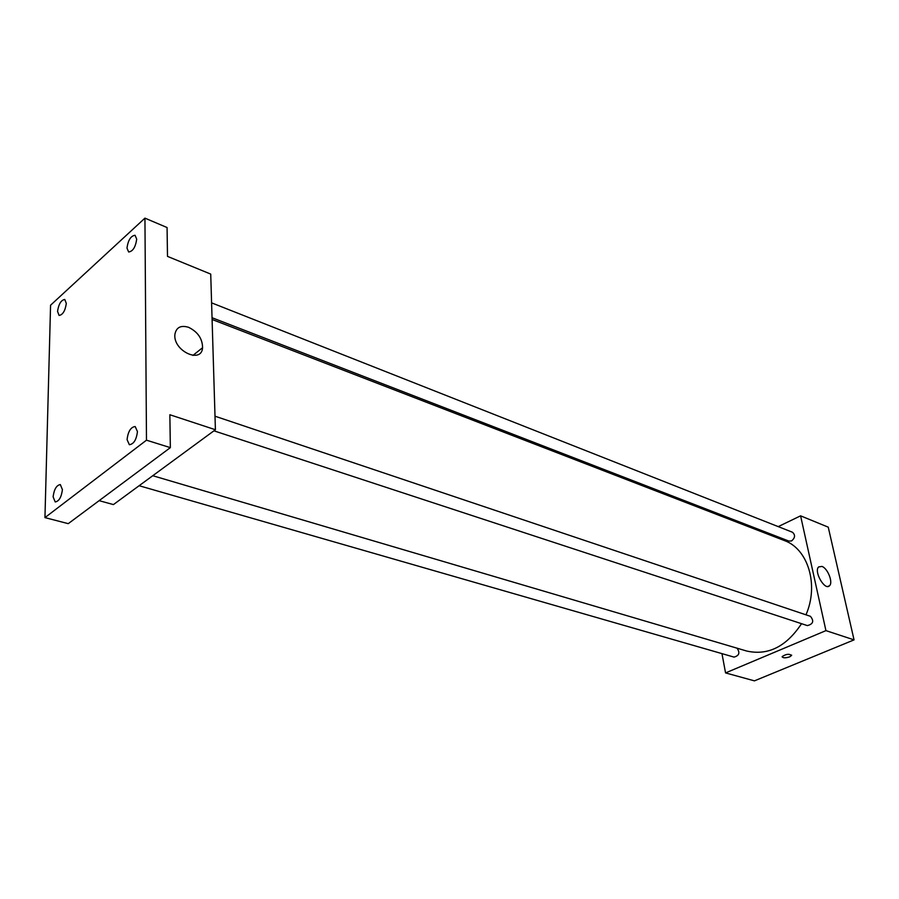 <?xml version="1.0" encoding="UTF-8"?>
<svg xmlns="http://www.w3.org/2000/svg" width="899" height="899" viewBox="0 0 899 899"><rect width="100%" height="100%" fill="white"/><g stroke="black" fill="none" stroke-linecap="round" stroke-linejoin="round"><path stroke-width="1.35" d="M778.231 526.623L800.593 515.835L828.249 527.162L854.05 639.874L754.43 680.858L725.56 672.913L721.964 653.618M152.763 475.717L746.698 651.033C768.004 655.798 786.288 646.684 801.537 623.692M805.976 614.815C819.135 584.833 807.965 548.716 784.288 540.524L212.097 319.482M800.593 515.835L825.934 630.626L725.56 672.913M764.925 533.04L766.353 532.354M213.928 430.823L807.347 625.592C813.213 624.108 814.236 621.018 810.415 616.309L215.007 416.203M139.131 485.718L734.022 657.102C739.203 655.697 740.203 652.73 737.023 648.168M211.591 302.851L792.435 532.23C795.48 534.939 795.199 537.838 791.569 540.928L788.895 541.086L212.04 317.718M825.934 630.626L854.05 639.874M821.922 566.426C827.664 568.19 833.339 582.518 829.53 585.71C824.945 591.092 813.561 571.483 818.641 566.932L821.922 566.426M791.614 655.113L789.682 656.854C785.254 658.18 782.759 658.09 782.186 656.562C786.142 653.989 789.266 653.618 791.581 655.45L789.682 656.854C785.827 658.09 783.31 658.102 782.152 656.899M144.941 218.142L146.481 440.184L44.95 517.61L50.569 305.211L144.941 218.142L167.068 227.537L167.495 256.384L210.726 274.094L215.412 429.733L113.42 504.586L99.137 500.664M44.95 517.61L68.245 523.656L170.349 447.635L146.481 440.184M215.412 429.733L169.855 414.742L170.349 447.635M188.565 327.303C197.78 331.855 202.455 338.665 202.578 347.711C201.578 364.286 172.911 350.812 174.9 334.428C176.215 327.36 180.766 324.988 188.565 327.303M127.062 439.611C128.063 431.464 130.771 427.104 135.176 426.531L137.446 431.576C136.457 439.735 133.749 444.117 129.355 444.713L127.062 439.611M126.984 248.045C128.13 240.112 130.827 235.853 135.064 235.28L136.693 239.179C135.558 247.135 132.861 251.405 128.636 251.99L126.984 248.045M57.547 311.436C58.66 304.064 61.065 300.075 64.773 299.468L66.312 303.435C65.211 310.818 62.806 314.819 59.098 315.448L57.547 311.436M53.108 496.832C54.109 489.292 56.513 485.202 60.334 484.572L62.413 489.64C61.424 497.192 59.031 501.294 55.21 501.945L53.108 496.832M827.844 586.451L829.53 585.71M192.914 355.42L202.578 347.711"/></g></svg>
